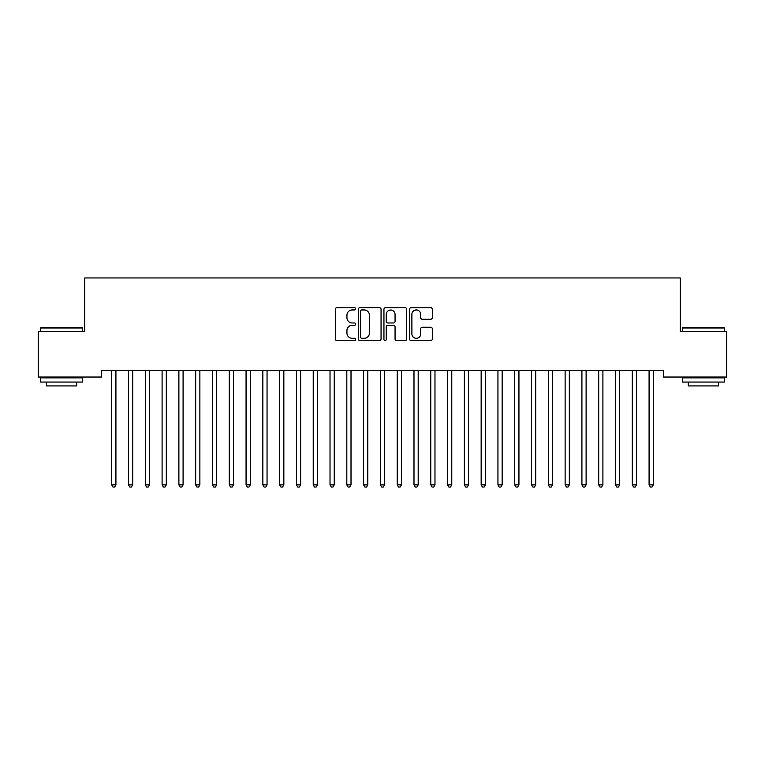 <?xml version="1.0" encoding="UTF-8"?>
<svg xmlns="http://www.w3.org/2000/svg" width="765" height="765" viewBox="0 0 765 765"><rect width="100%" height="100%" fill="white"/><g stroke="black" fill="none" stroke-linecap="round" stroke-linejoin="round"><path stroke-width="1.15" d="M355.629 308.802A1.157 1.157 0 0 0 354.482 307.645L336.963 307.645A1.645 1.645 0 0 0 335.319 309.29L335.319 338.962A1.645 1.645 0 0 0 336.963 340.616L354.482 340.616A1.157 1.157 0 0 0 355.629 339.459A1.157 1.157 0 0 0 354.482 338.302L352.216 338.302A5.279 5.279 0 0 1 346.937 333.033L346.937 330.557A5.279 5.279 0 0 1 352.216 325.278L354.482 325.278A1.157 1.157 0 0 0 355.629 324.13A1.157 1.157 0 0 0 354.482 322.973L352.216 322.973A5.279 5.279 0 0 1 346.937 317.704L346.937 315.228A5.279 5.279 0 0 1 352.216 309.949L354.482 309.949A1.157 1.157 0 0 0 355.629 308.802M430.676 319.263A1.645 1.645 0 0 0 432.321 317.618L432.321 309.29A1.645 1.645 0 0 0 430.676 307.645L411.226 307.645A1.645 1.645 0 0 0 409.571 309.29L409.571 338.962A1.645 1.645 0 0 0 411.226 340.616L430.676 340.616A1.645 1.645 0 0 0 432.321 338.962L432.321 328.912A1.645 1.645 0 0 0 430.676 327.257L422.347 327.257A1.645 1.645 0 0 0 420.702 328.912L420.702 333.894A4.408 4.408 0 0 1 416.294 338.302A4.408 4.408 0 0 1 411.886 333.894L411.886 314.358A4.408 4.408 0 0 1 416.294 309.949A4.408 4.408 0 0 1 420.702 314.358L420.702 317.618A1.645 1.645 0 0 0 422.347 319.263L430.676 319.263M663.446 370.308L101.554 370.308L101.554 377.03L38.25 377.03L38.25 331.685L84.762 331.685L84.762 277.953L680.238 277.953L680.238 331.685L726.75 331.685L726.75 377.03L663.446 377.03L663.446 370.308M381.056 309.29A1.645 1.645 0 0 0 379.411 307.645L359.961 307.645A1.645 1.645 0 0 0 358.307 309.29L358.307 338.962A1.645 1.645 0 0 0 359.961 340.616L379.411 340.616A1.645 1.645 0 0 0 381.056 338.962L381.056 309.29M385.589 307.645L405.039 307.645A1.645 1.645 0 0 1 406.693 309.29L406.693 338.962A1.645 1.645 0 0 1 405.039 340.616L396.719 340.616A1.645 1.645 0 0 1 395.065 338.962L395.065 326.932A1.645 1.645 0 0 0 393.42 325.278L387.903 325.278A1.645 1.645 0 0 0 386.249 326.932L386.249 339.459A1.157 1.157 0 0 1 385.091 340.616A1.157 1.157 0 0 1 383.944 339.459L383.944 309.29A1.645 1.645 0 0 1 385.589 307.645M361.769 309.949A1.157 1.157 0 0 0 360.621 311.106L360.621 337.155A1.157 1.157 0 0 0 361.769 338.302L364.159 338.302A5.279 5.279 0 0 0 369.438 333.033L369.438 315.228A5.279 5.279 0 0 0 364.159 309.949L361.769 309.949M395.065 314.444A4.408 4.408 0 0 0 390.657 310.035A4.408 4.408 0 0 0 386.249 314.444L386.249 321.329A1.645 1.645 0 0 0 387.903 322.973L393.42 322.973A1.645 1.645 0 0 0 395.065 321.329L395.065 314.444M111.499 370.308L111.594 370.556A1.683 1.683 -179.3 0 1 111.719 371.178L111.719 484.867L115.917 484.867L115.917 371.178A1.683 1.683 -179.3 0 1 116.041 370.556L116.137 370.308M115.917 484.867L114.654 487.047L112.981 487.047L111.719 484.867M128.291 370.308L128.386 370.556A1.683 1.683 -179.3 0 1 128.51 371.178L128.51 484.867L132.708 484.867L132.708 371.178A1.683 1.683 -179.3 0 1 132.833 370.556L132.928 370.308M132.708 484.867L131.446 487.047L129.773 487.047L128.51 484.867M145.082 370.308L145.178 370.556A1.683 1.683 -179.3 0 1 145.302 371.178L145.302 484.867L149.5 484.867L149.5 371.178A1.683 1.683 -179.3 0 1 149.624 370.556L149.72 370.308M149.5 484.867L148.238 487.047L146.564 487.047L145.302 484.867M40.602 327.994L41.109 327.487L82.075 327.487L82.582 327.994L40.602 327.994L40.602 331.685M82.582 382.06L40.602 382.06L40.602 377.862L82.582 377.862L82.582 382.06M76.701 382.06L76.701 385.923L46.474 385.923L46.474 382.06M682.418 327.994L682.925 327.487L723.891 327.487L724.398 327.994L682.418 327.994L682.418 331.685M724.398 382.06L682.418 382.06L682.418 377.862L724.398 377.862L724.398 382.06M718.526 382.06L718.526 385.923L688.299 385.923L688.299 382.06M161.874 370.308L161.979 370.556A1.683 1.683 -179.3 0 1 162.094 371.178L162.094 484.867L166.292 484.867L166.292 371.178A1.683 1.683 -179.3 0 1 166.416 370.556L166.512 370.308M166.292 484.867L165.039 487.047L163.356 487.047L162.094 484.867M178.666 370.308L178.771 370.556A1.683 1.683 -179.3 0 1 178.886 371.178L178.886 484.867L183.084 484.867L183.084 371.178A1.683 1.683 -179.3 0 1 183.208 370.556L183.304 370.308M183.084 484.867L181.831 487.047L180.148 487.047L178.886 484.867M195.458 370.308L195.563 370.556A1.683 1.683 -179.3 0 1 195.677 371.178L195.677 484.867L199.875 484.867L199.875 371.178A1.683 1.683 -179.3 0 1 200 370.556L200.105 370.308M199.875 484.867L198.623 487.047L196.94 487.047L195.677 484.867M212.249 370.308L212.354 370.556A1.683 1.683 -179.3 0 1 212.479 371.178L212.479 484.867L216.677 484.867L216.677 371.178A1.683 1.683 -179.3 0 1 216.791 370.556L216.897 370.308M216.677 484.867L215.414 487.047L213.731 487.047L212.479 484.867M229.051 370.308L229.146 370.556A1.683 1.683 -179.3 0 1 229.27 371.178L229.27 484.867L233.468 484.867L233.468 371.178A1.683 1.683 -179.3 0 1 233.583 370.556L233.688 370.308M233.468 484.867L232.206 487.047L230.523 487.047L229.27 484.867M245.842 370.308L245.938 370.556A1.683 1.683 -179.3 0 1 246.062 371.178L246.062 484.867L250.26 484.867L250.26 371.178A1.683 1.683 -179.3 0 1 250.375 370.556L250.48 370.308M250.26 484.867L248.998 487.047L247.315 487.047L246.062 484.867M262.634 370.308L262.73 370.556A1.683 1.683 -179.3 0 1 262.854 371.178L262.854 484.867L267.052 484.867L267.052 371.178A1.683 1.683 -179.3 0 1 267.176 370.556L267.272 370.308M267.052 484.867L265.79 487.047L264.116 487.047L262.854 484.867M279.426 370.308L279.521 370.556A1.683 1.683 -179.3 0 1 279.646 371.178L279.646 484.867L283.844 484.867L283.844 371.178A1.683 1.683 -179.3 0 1 283.968 370.556L284.064 370.308M283.844 484.867L282.581 487.047L280.908 487.047L279.646 484.867M296.218 370.308L296.313 370.556A1.683 1.683 -179.3 0 1 296.438 371.178L296.438 484.867L300.635 484.867L300.635 371.178A1.683 1.683 -179.3 0 1 300.76 370.556L300.855 370.308M300.635 484.867L299.373 487.047L297.7 487.047L296.438 484.867M313.009 370.308L313.105 370.556A1.683 1.683 -179.3 0 1 313.229 371.178L313.229 484.867L317.427 484.867L317.427 371.178A1.683 1.683 -179.3 0 1 317.551 370.556L317.647 370.308M317.427 484.867L316.165 487.047L314.492 487.047L313.229 484.867M329.801 370.308L329.897 370.556A1.683 1.683 -179.3 0 1 330.021 371.178L330.021 484.867L334.219 484.867L334.219 371.178A1.683 1.683 -179.3 0 1 334.343 370.556L334.439 370.308M334.219 484.867L332.966 487.047L331.283 487.047L330.021 484.867M346.593 370.308L346.698 370.556A1.683 1.683 -179.3 0 1 346.813 371.178L346.813 484.867L351.011 484.867L351.011 371.178A1.683 1.683 -179.3 0 1 351.135 370.556L351.231 370.308M351.011 484.867L349.758 487.047L348.075 487.047L346.813 484.867M363.385 370.308L363.49 370.556A1.683 1.683 -179.3 0 1 363.605 371.178L363.605 484.867L367.802 484.867L367.802 371.178A1.683 1.683 -179.3 0 1 367.927 370.556L368.022 370.308M367.802 484.867L366.55 487.047L364.867 487.047L363.605 484.867M380.176 370.308L380.282 370.556A1.683 1.683 -179.3 0 1 380.396 371.178L380.396 484.867L384.604 484.867L384.604 371.178A1.683 1.683 -179.3 0 1 384.719 370.556L384.824 370.308M384.604 484.867L383.341 487.047L381.659 487.047L380.396 484.867M396.978 370.308L397.073 370.556A1.683 1.683 -179.3 0 1 397.198 371.178L397.198 484.867L401.396 484.867L401.396 371.178A1.683 1.683 -179.3 0 1 401.51 370.556L401.615 370.308M401.396 484.867L400.133 487.047L398.45 487.047L397.198 484.867M413.769 370.308L413.865 370.556A1.683 1.683 -179.3 0 1 413.989 371.178L413.989 484.867L418.187 484.867L418.187 371.178A1.683 1.683 -179.3 0 1 418.302 370.556L418.407 370.308M418.187 484.867L416.925 487.047L415.242 487.047L413.989 484.867M430.561 370.308L430.657 370.556A1.683 1.683 -179.3 0 1 430.781 371.178L430.781 484.867L434.979 484.867L434.979 371.178A1.683 1.683 -179.3 0 1 435.103 370.556L435.199 370.308M434.979 484.867L433.717 487.047L432.034 487.047L430.781 484.867M447.353 370.308L447.449 370.556A1.683 1.683 -179.3 0 1 447.573 371.178L447.573 484.867L451.771 484.867L451.771 371.178A1.683 1.683 -179.3 0 1 451.895 370.556L451.991 370.308M451.771 484.867L450.509 487.047L448.835 487.047L447.573 484.867M464.145 370.308L464.24 370.556A1.683 1.683 -179.3 0 1 464.365 371.178L464.365 484.867L468.562 484.867L468.562 371.178A1.683 1.683 -179.3 0 1 468.687 370.556L468.782 370.308M468.562 484.867L467.3 487.047L465.627 487.047L464.365 484.867M480.936 370.308L481.032 370.556A1.683 1.683 -179.3 0 1 481.156 371.178L481.156 484.867L485.354 484.867L485.354 371.178A1.683 1.683 -179.3 0 1 485.479 370.556L485.574 370.308M485.354 484.867L484.092 487.047L482.419 487.047L481.156 484.867M497.728 370.308L497.824 370.556A1.683 1.683 -179.3 0 1 497.948 371.178L497.948 484.867L502.146 484.867L502.146 371.178A1.683 1.683 -179.3 0 1 502.27 370.556L502.366 370.308M502.146 484.867L500.884 487.047L499.21 487.047L497.948 484.867M514.52 370.308L514.625 370.556A1.683 1.683 -179.3 0 1 514.74 371.178L514.74 484.867L518.938 484.867L518.938 371.178A1.683 1.683 -179.3 0 1 519.062 370.556L519.158 370.308M518.938 484.867L517.685 487.047L516.002 487.047L514.74 484.867M531.312 370.308L531.417 370.556A1.683 1.683 -179.3 0 1 531.532 371.178L531.532 484.867L535.73 484.867L535.73 371.178A1.683 1.683 -179.3 0 1 535.854 370.556L535.949 370.308M535.73 484.867L534.477 487.047L532.794 487.047L531.532 484.867M548.103 370.308L548.209 370.556A1.683 1.683 -179.3 0 1 548.323 371.178L548.323 484.867L552.521 484.867L552.521 371.178A1.683 1.683 -179.3 0 1 552.646 370.556L552.751 370.308M552.521 484.867L551.269 487.047L549.586 487.047L548.323 484.867M564.895 370.308L565 370.556A1.683 1.683 -179.3 0 1 565.125 371.178L565.125 484.867L569.323 484.867L569.323 371.178A1.683 1.683 -179.3 0 1 569.437 370.556L569.543 370.308M569.323 484.867L568.06 487.047L566.377 487.047L565.125 484.867M581.696 370.308L581.792 370.556A1.683 1.683 -179.3 0 1 581.916 371.178L581.916 484.867L586.114 484.867L586.114 371.178A1.683 1.683 -179.3 0 1 586.229 370.556L586.334 370.308M586.114 484.867L584.852 487.047L583.169 487.047L581.916 484.867M598.488 370.308L598.584 370.556A1.683 1.683 -179.3 0 1 598.708 371.178L598.708 484.867L602.906 484.867L602.906 371.178A1.683 1.683 -179.3 0 1 603.021 370.556L603.126 370.308M602.906 484.867L601.644 487.047L599.961 487.047L598.708 484.867M615.28 370.308L615.376 370.556A1.683 1.683 -179.3 0 1 615.5 371.178L615.5 484.867L619.698 484.867L619.698 371.178A1.683 1.683 -179.3 0 1 619.822 370.556L619.918 370.308M619.698 484.867L618.436 487.047L616.762 487.047L615.5 484.867M632.072 370.308L632.167 370.556A1.683 1.683 -179.3 0 1 632.292 371.178L632.292 484.867L636.49 484.867L636.49 371.178A1.683 1.683 -179.3 0 1 636.614 370.556L636.71 370.308M636.49 484.867L635.227 487.047L633.554 487.047L632.292 484.867M648.863 370.308L648.959 370.556A1.683 1.683 -179.3 0 1 649.083 371.178L649.083 484.867L653.281 484.867L653.281 371.178A1.683 1.683 -179.3 0 1 653.406 370.556L653.501 370.308M653.281 484.867L652.019 487.047L650.346 487.047L649.083 484.867M82.582 331.685L82.582 327.994M73.01 377.862L73.01 377.03M50.174 377.862L50.174 377.03M724.398 331.685L724.398 327.994M714.826 377.862L714.826 377.03M691.99 377.862L691.99 377.03"/></g></svg>
